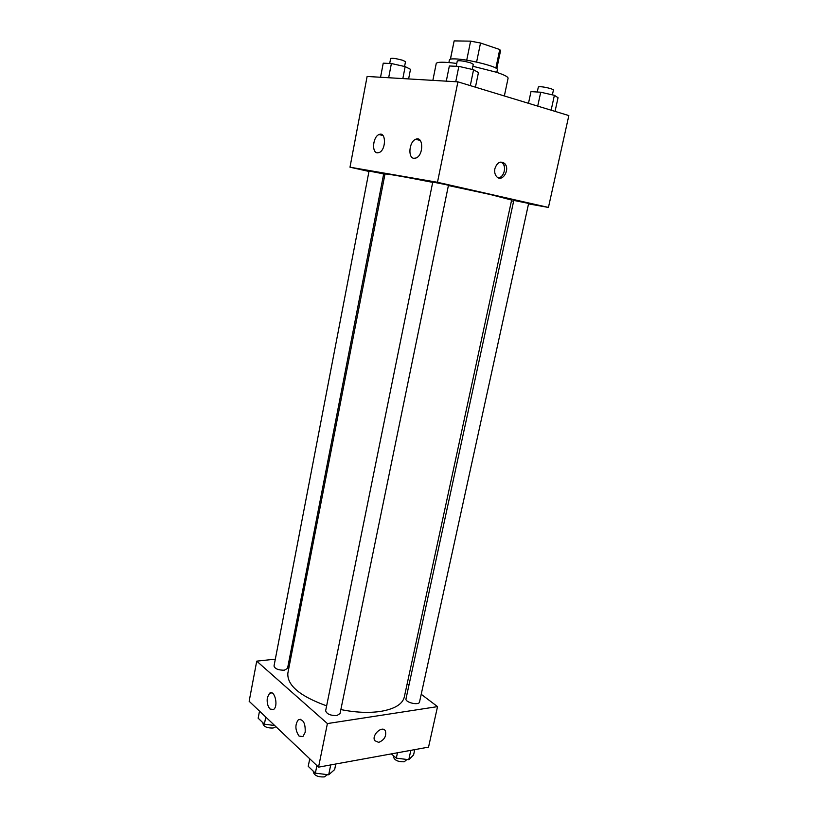<?xml version="1.0" encoding="UTF-8"?>
<svg xmlns="http://www.w3.org/2000/svg" width="818" height="818" viewBox="0 0 818 818"><rect width="100%" height="100%" fill="white"/><g stroke="black" fill="none" stroke-linecap="round" stroke-linejoin="round"><path stroke-width="1.23" d="M450.473 59.141L454.143 40.9L450.381 59.172M454.143 40.9L470.606 41.145L480.524 43.017L499.747 49.52L500.544 50.736L496.792 68.692M466.72 60.195L470.606 41.145M495.872 68.088L499.747 49.52M476.597 62.086L480.524 43.017M448.898 62.557L449.45 59.816C449.644 59.09 451.475 58.784 454.961 58.896C468.172 59.111 499.225 67.035 497.385 69.653L496.812 72.393M504.348 95.962L508.08 78.262C508.193 76.841 504.195 74.806 496.086 72.158L472.886 66.268M456.781 63.467C443.918 61.779 437.068 61.8 436.229 63.507L432.865 80.358M368.959 171.432L349.992 167.199L367.118 76.463L457.906 81.851L568.847 115.573L548.438 207.435L528.53 203.887M384.808 174.98L383.53 174.694M505.504 164.674L503.949 165.441M513.632 201.228L511.454 200.839M494.89 168.661C497.078 162.465 500.299 160.706 504.542 163.395C510.647 168.917 502.426 182.935 496.72 176.708C494.9 174.684 494.287 171.995 494.89 168.661M349.992 167.199L437.487 182.291L457.906 81.851M437.487 182.291L548.438 207.435M498.305 177.792C503.786 177.67 506.812 166.954 502.446 163.099L500.841 162.036M377.251 152.833C371.454 152.445 372.988 136.647 379.031 134.551C386.168 131.074 386.3 149.939 379.143 152.557L377.251 152.833M413.898 158.324C407.65 157.884 409.153 141.647 415.667 139.295C423.407 135.461 423.877 155.031 416.096 157.986L413.898 158.324M528.632 203.426L513.806 200.41L405.994 698.828C404.849 702.437 419.072 705.77 419.532 701.997L528.632 203.426M380.636 173.283L369.041 171.034L274.01 666.016C274.889 668.797 278.304 670.198 284.275 670.208L287.537 668.408L383.652 174.05L380.636 173.283M445.565 184.551L432.753 182.077L325.656 710.689C326.627 714.012 330.36 715.638 336.842 715.566L340.032 713.593L448.458 185.297L445.565 184.551M340.861 709.584C355.462 712.509 368.662 713.122 380.472 711.425C394.573 709.032 402.517 704.237 404.307 697.038L511.628 200.042L490.207 194.5L448.407 185.543M432.691 182.363C402.568 176.432 386.669 173.661 384.992 174.05L287.854 673.132C286.965 685.32 299.899 696.22 326.638 705.852M327.404 723.572L256.729 661.149L249.153 701.282L318.539 767.141L327.404 723.572L437.538 706.619L421.219 694.288M408.98 685.024L407.19 683.674M290.891 657.498L289.633 657.631M275.329 659.155L256.729 661.149M267.363 697.509L269.654 693.173C274.684 689.308 278.733 706.425 273.478 709.533L270.052 709.032C267.609 706.21 266.719 702.365 267.363 697.509M305.186 732.315L302.895 736.619L299.04 736.067C295.083 730.034 294.879 724.554 298.437 719.635C303.263 719.012 305.513 723.235 305.186 732.315M318.539 767.141L428.54 747.12L437.538 706.619M378.703 742.386L374.705 740.638C371.331 735.004 382.558 724.952 385.431 730.995C386.546 736.241 384.296 740.045 378.703 742.386C384.296 740.045 386.536 736.241 385.421 730.995C382.558 724.952 371.331 735.004 374.705 740.638L378.693 742.386M391.331 753.889L396.311 758.133L408.785 759.707L413.581 754.932L414.746 749.625M396.311 758.133L397.476 752.775M408.785 759.707L410.841 750.341M406.955 759.482L404.215 761.793C398.029 761.926 394.44 760.249 393.458 756.783L393.652 755.873M309.746 758.797L308.233 766.323L315.359 773.163L328.693 774.799L334.644 769.585L335.799 764.002M315.359 773.163L316.903 765.587M328.693 774.799L330.728 764.922M327.497 774.656L324.276 776.926C317.834 777.161 314.163 775.454 313.274 771.803L313.386 771.262M259.51 711.108L258.161 718.204L264.388 724.186L274.684 725.515M264.388 724.186L265.758 717.038M275.973 726.732L273.059 728.03C267.128 728.163 263.754 726.701 262.956 723.633L263.089 722.938M528.479 103.303L530.994 91.606L540.718 92.23L554.389 95.317L558.05 97.7L555.044 111.381M537.712 106.115L540.718 92.23M551.127 110.185L554.389 95.317M552.385 94.868L553.469 89.898L551.22 88.743C544.696 86.994 540.412 86.381 538.356 86.923L537.252 92.005M446.291 81.156L449.348 65.992L458.847 66.391L473.561 69.724L478.448 72.577L475.442 87.178M455.738 81.718L458.847 66.391M470.299 85.614L473.561 69.724M472.242 69.428L473.295 64.274L470.493 62.822C463.653 60.961 459.256 60.338 457.282 60.972L456.209 66.278M380.544 77.26L383.233 63.18L391.393 63.528L405.166 66.626L410.493 69.305L408.611 78.927M388.662 77.741L391.393 63.528M402.834 78.579L405.166 66.626M404.573 66.493L405.513 61.647L402.558 60.235C396.28 58.548 392.313 57.966 390.646 58.467L389.695 63.456M504.542 163.395L502.446 163.099M379.031 134.551L383.008 135.543M415.667 139.295L420.248 140.461M269.654 693.173L271.832 692.897M298.437 719.635L300.799 719.288"/></g></svg>
